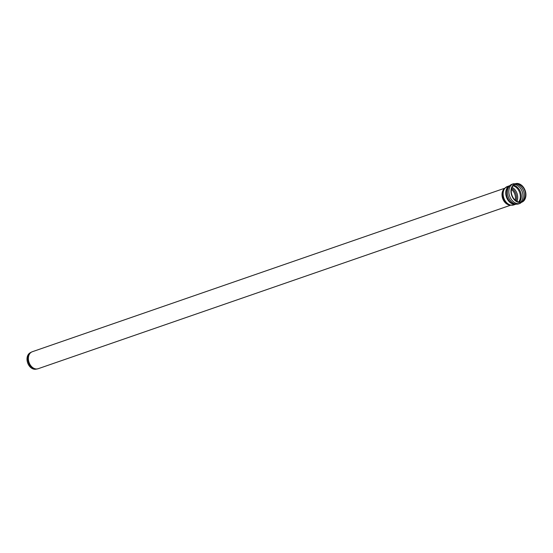 <?xml version="1.0" encoding="UTF-8"?>
<svg xmlns="http://www.w3.org/2000/svg" width="553" height="553" viewBox="0 0 553 553"><rect width="100%" height="100%" fill="white"/><g stroke="black" fill="none" stroke-linecap="round" stroke-linejoin="round"><path stroke-width="0.83" d="M36.761 369.065A8.931 6.532 70.9 0 1 28.514 362.547A8.931 6.532 70.9 0 1 30.968 352.33L30.049 352.855A8.737 6.394 70.9 0 0 27.65 362.851A8.737 6.394 70.9 0 0 35.71 369.224L38.171 368.713A8.986 6.574 -109.1 0 1 29.019 362.374A8.986 6.574 -109.1 0 1 32.295 351.736L504.702 188.241M519.668 184.481A9.353 6.836 -109.1 0 1 524.514 199.211A9.353 6.836 -109.1 0 1 515.569 200.476A9.353 6.836 -109.1 0 1 511.56 188.891A9.353 6.836 -109.1 0 1 519.371 184.349A9.353 6.836 -109.1 0 1 519.668 184.481M519.73 184.087A9.788 7.161 -109.1 0 1 524.597 199.84A9.788 7.161 -109.1 0 1 511.677 195.333A9.788 7.161 -109.1 0 1 519.046 183.81A9.788 7.161 -109.1 0 1 519.73 184.087M509.686 205.039A8.986 6.574 -109.1 0 1 502.663 198.451A8.986 6.574 -109.1 0 1 504.115 188.932M516.281 183.935A9.968 7.293 -109.1 0 1 518.078 184.502A9.968 7.293 -109.1 0 1 524.279 197.055A9.968 7.293 -109.1 0 1 522.343 201.451M514.767 184.419A9.968 7.293 -109.1 0 1 516.647 184.992A9.968 7.293 -109.1 0 1 522.848 197.552A9.968 7.293 -109.1 0 1 520.857 202.004M513.537 185.276A9.581 7.009 -109.1 0 1 515.244 185.815A9.581 7.009 -109.1 0 1 520.933 193.315A9.581 7.009 -109.1 0 1 519.357 202.087M513.032 185.815A9.353 6.843 -109.1 0 1 514.435 186.292A9.353 6.843 -109.1 0 1 520.255 198.071A9.353 6.843 -109.1 0 1 518.624 201.983M512.085 187.343A9.353 6.843 -109.1 0 1 517.622 198.983A9.353 6.843 -109.1 0 1 516.937 201.368M511.712 188.331A8.959 6.553 -109.1 0 1 516.032 200.822M511.456 189.382A8.592 6.283 -109.1 0 1 515.348 199.308A8.592 6.283 -109.1 0 1 515.182 200.151M524.597 199.84L520.159 203.366A10.362 7.583 -109.1 0 1 509.61 196.052A10.362 7.583 -109.1 0 1 513.378 183.776L511.954 184.273A10.362 7.583 -109.1 0 1 511.974 184.267L508.083 187.004A9.947 7.279 -109.1 0 0 507.025 196.951A9.947 7.279 -109.1 0 0 514.007 204.112A9.947 7.279 -109.1 0 0 516.461 204.154M514 204.105L518.749 203.857A10.362 7.583 -109.1 0 1 518.728 203.863A10.362 7.583 -109.1 0 1 508.179 196.543A10.362 7.583 -109.1 0 1 511.954 184.273M515.113 204.292A9.747 7.127 -109.1 0 1 506.472 197.138A9.747 7.127 -109.1 0 1 508.843 186.174M515.527 204.32L513.758 204.928A9.747 7.127 -109.1 0 1 503.831 198.05A9.747 7.127 -109.1 0 1 507.384 186.506L509.147 185.891M507.447 204.036L507.426 204.029A9.29 6.795 -109.1 0 1 502.967 191.131L504.391 188.587L507.384 186.506M30.968 352.33L32.295 351.736M38.171 368.713L510.578 205.225M519.046 183.81L513.378 183.776M520.159 203.366L518.728 203.863M507.426 204.029L510.122 205.142L513.758 204.928"/></g></svg>
